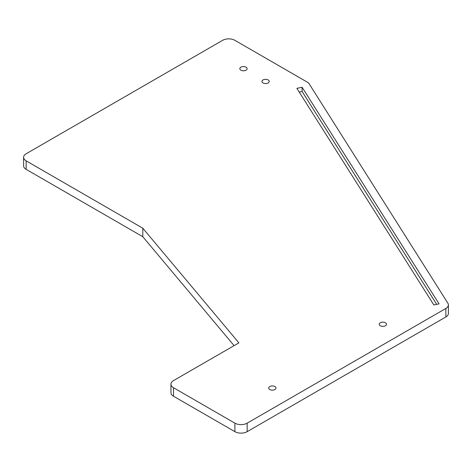 <?xml version="1.0" encoding="UTF-8"?>
<svg xmlns="http://www.w3.org/2000/svg" width="472" height="472" viewBox="0 0 472 472"><rect width="100%" height="100%" fill="white"/><g stroke="black" fill="none" stroke-linecap="round" stroke-linejoin="round"><path stroke-width="0.71" d="M274.916 386.574A3.646 2.106 0 0 0 270.946 386.12A3.646 2.106 0 0 0 268.692 388.067A3.646 2.106 0 0 0 269.76 389.553A3.646 2.106 0 0 0 273.736 390.008A3.646 2.106 0 0 0 275.984 388.067A3.646 2.106 0 0 0 274.916 386.574M385.429 322.771A3.646 2.106 0 0 0 381.459 322.317A3.646 2.106 0 0 0 379.205 324.264A3.646 2.106 0 0 0 380.273 325.751A3.646 2.106 0 0 0 384.249 326.205A3.646 2.106 0 0 0 386.497 324.264A3.646 2.106 0 0 0 385.429 322.771M246.059 67.207A3.646 2.106 0 0 0 242.089 66.747A3.646 2.106 0 0 0 239.835 68.694A3.646 2.106 0 0 0 240.903 70.18A3.646 2.106 0 0 0 244.88 70.641A3.646 2.106 0 0 0 247.127 68.694A3.646 2.106 0 0 0 246.059 67.207M268.167 79.963A3.646 2.106 0 0 0 264.19 79.508A3.646 2.106 0 0 0 261.936 81.455A3.646 2.106 0 0 0 263.004 82.942A3.646 2.106 0 0 0 266.981 83.396A3.646 2.106 0 0 0 269.235 81.455A3.646 2.106 0 0 0 268.167 79.963M307.207 82.087A8.685 5.015 180 0 1 309.219 83.916L447.875 303.183A8.685 5.015 180 0 1 448.4 304.9A8.685 5.015 180 0 1 445.857 308.446L247.169 423.16A8.685 5.015 180 0 1 234.891 423.16L173.489 387.713A8.685 5.015 180 0 1 170.947 384.167A8.685 5.015 180 0 1 173.489 380.621L238.897 342.861L142.792 228.2L26.143 160.852A8.685 5.015 180 0 1 23.6 157.312A8.685 5.015 180 0 1 26.143 153.766L222.607 40.338A8.685 5.015 0 0 1 234.891 40.338L307.207 82.087M296.87 88.352L302.092 87.255L439.06 303.862L433.839 304.959L296.87 88.352M142.792 228.2L142.792 236.708L26.143 169.359A8.685 5.015 180 0 1 23.6 165.814L23.6 157.312M234.088 345.634L142.792 236.708M448.4 304.9L448.4 313.408A8.685 5.015 180 0 1 445.857 316.954L247.169 431.662A8.685 5.015 180 0 1 234.891 431.662L173.489 396.22A8.685 5.015 180 0 1 170.947 392.674L170.947 384.167M299.242 92.105L302.092 91.509L302.092 87.255M302.092 91.509L436.688 304.363M26.143 160.852L26.143 169.359M173.489 387.713L173.489 396.22M234.891 423.16L234.891 431.662M247.169 423.16L247.169 431.662M445.857 308.446L445.857 316.954"/></g></svg>
